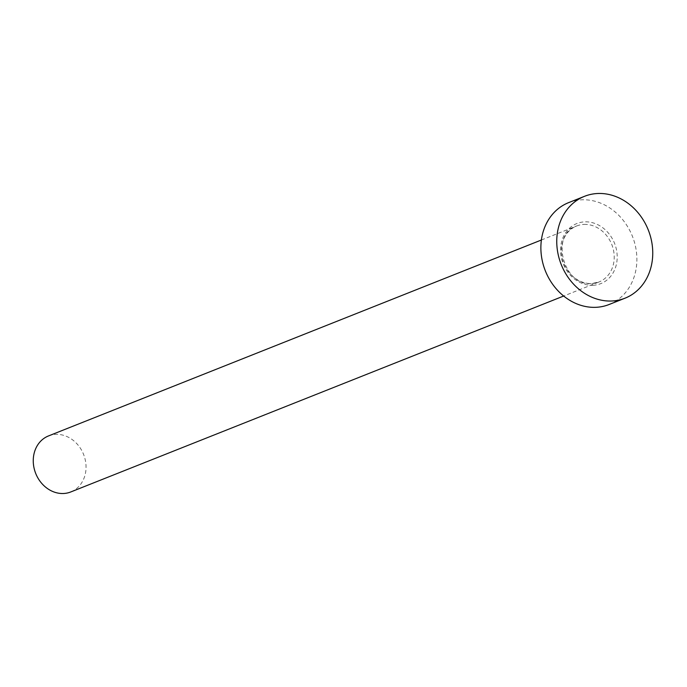 <?xml version="1.0" encoding="UTF-8"?>
<svg xmlns="http://www.w3.org/2000/svg" width="687" height="687" viewBox="0 0 687 687"><rect width="100%" height="100%" fill="white"/><g stroke="black" fill="none" stroke-linecap="round" stroke-linejoin="round"><path stroke-width="0.52" stroke-dasharray="3.44 2.58" d="M48.511 435.927A30.142 25.762 -111.7 0 1 55.862 434.373A30.142 25.762 -111.7 0 1 84.948 458.59A30.142 25.762 -111.7 0 1 70.787 491.952M568.63 202.631A54.814 46.836 -111.7 0 1 581.992 199.805A54.814 46.836 -111.7 0 1 634.882 243.842A54.814 46.836 -111.7 0 1 609.129 304.496M592.941 285.285A32.341 27.635 68.3 0 0 616.909 252.421A32.341 27.635 68.3 0 0 584.817 221.849A32.341 27.635 68.3 0 0 560.85 254.705A32.341 27.635 68.3 0 0 592.941 285.285M584.036 224.417A30.142 25.762 -111.7 0 1 613.122 248.642A30.142 25.762 -111.7 0 1 598.952 281.996A30.142 25.762 -111.7 0 1 591.61 283.551A30.142 25.762 -111.7 0 1 562.524 259.334A30.142 25.762 -111.7 0 1 576.685 225.971A30.142 25.762 -111.7 0 1 584.036 224.417M541.399 240.003L576.685 225.971C549.78 233.949 563.254 286.9 591.79 283.516L598.952 281.996L563.666 296.028"/><path stroke-width="1.03" d="M563.666 296.028L70.787 491.952A30.142 25.762 -111.7 0 1 63.436 493.506A30.142 25.762 -111.7 0 1 34.35 469.281A30.142 25.762 -111.7 0 1 48.511 435.927L541.399 240.003M625.007 298.192L609.129 304.496A54.814 46.836 -111.7 0 1 595.766 307.321A54.814 46.836 -111.7 0 1 542.876 263.284A54.814 46.836 -111.7 0 1 568.63 202.631L584.508 196.319A54.814 46.836 -111.7 0 1 597.87 193.494A54.814 46.836 -111.7 0 1 650.752 237.53A54.814 46.836 -111.7 0 1 625.007 298.192A54.814 46.836 -111.7 0 1 611.645 301.009A54.814 46.836 -111.7 0 1 558.754 256.972A54.814 46.836 -111.7 0 1 584.508 196.319"/></g></svg>
